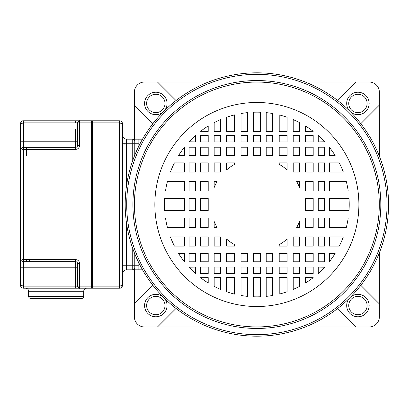 <?xml version="1.0" encoding="UTF-8"?>
<svg xmlns="http://www.w3.org/2000/svg" width="409" height="409" viewBox="0 0 409 409"><rect width="100%" height="100%" fill="white"/><g stroke="black" fill="none" stroke-linecap="round" stroke-linejoin="round"><path stroke-width="0.61" d="M134.372 139.985L134.372 92.214A10.21 10.21 0 0 1 144.582 82.004L208.544 82.004M208.544 326.995L144.582 326.995A10.21 10.21 0 0 1 134.372 316.786L134.372 269.015M305.191 82.004L369.153 82.004A10.21 10.21 0 0 1 379.363 92.214L379.363 156.177M379.363 252.823L379.363 316.786A10.21 10.21 0 0 1 369.153 326.995L305.191 326.995M176.023 308.442L157.47 326.995M134.372 303.897L152.925 285.344M152.925 123.656L134.372 105.103M157.47 82.004L176.023 100.558M337.711 100.558L356.265 82.004M379.363 105.103L360.81 123.656M360.81 285.344L379.363 303.897M356.265 326.995L337.711 308.442M367.072 304.72A9.187 9.187 0 0 0 357.507 296.377A9.187 9.187 0 0 0 348.77 306.387A9.187 9.187 0 0 0 358.335 314.731A9.187 9.187 0 0 0 367.072 304.72M348.77 104.28A9.187 9.187 0 0 0 358.335 112.623A9.187 9.187 0 0 0 367.072 102.613A9.187 9.187 0 0 0 357.507 94.269A9.187 9.187 0 0 0 348.77 104.28A9.187 9.187 0 0 1 348.734 103.446M348.754 102.858A9.187 9.187 0 0 1 357.798 94.259A9.187 9.187 0 0 1 367.108 103.446A9.187 9.187 0 0 0 357.798 94.259A9.187 9.187 0 0 0 348.754 102.858M146.662 104.28A9.187 9.187 0 0 0 156.228 112.623A9.187 9.187 0 0 0 164.965 102.613A9.187 9.187 0 0 0 155.394 94.269A9.187 9.187 0 0 0 146.662 104.28M146.626 305.554A9.187 9.187 0 0 0 156.228 314.731A9.187 9.187 0 0 0 164.965 304.72A9.187 9.187 0 0 0 155.394 296.377A9.187 9.187 0 0 0 146.662 306.387A9.187 9.187 0 0 0 156.228 314.731A9.187 9.187 0 0 0 164.965 304.72A9.187 9.187 0 0 1 165.001 305.554M138.861 146.059L138.861 139.167L142.531 139.167M142.531 269.833L138.861 269.833L138.861 262.941M189.091 236.975L189.091 246.106L195.456 246.106L195.456 236.975L189.091 236.975M189.091 217.936L189.091 227.435L195.456 227.435L195.456 217.936L189.091 217.936M189.091 198.437L189.091 210.563L195.456 210.563L195.456 198.437L189.091 198.437M189.091 181.565L189.091 191.064L195.456 191.064L195.456 181.565L189.091 181.565M189.091 162.894L189.091 172.025L195.456 172.025L195.456 162.894L189.091 162.894M189.091 147.204L189.091 155.466L195.456 155.466L195.456 147.204L189.091 147.204M189.091 141.775L195.456 141.949L195.456 135.537A92.347 92.347 0 0 0 189.091 141.775M200.538 267.051L200.538 273.519L208.212 273.519L208.212 267.051L200.538 267.051M200.538 253.534L200.538 261.796L208.212 261.796L208.212 253.534L200.538 253.534M200.538 236.975L200.538 246.106L208.212 246.106L208.212 236.975L200.538 236.975M200.538 217.936L200.538 227.435L208.212 227.435L208.212 217.936L200.538 217.936M200.538 198.437L200.538 210.563L208.212 210.563L208.212 198.437L200.538 198.437M200.538 181.565L200.538 191.064L208.212 191.064L208.212 181.565L200.538 181.565M200.538 162.894L200.538 172.025L208.212 172.025L208.212 162.894L200.538 162.894M200.538 147.204L200.538 155.466L208.212 155.466L208.212 147.204L200.538 147.204M200.538 135.481L200.538 141.949L208.212 141.949L208.212 135.481L200.538 135.481M200.538 131.325L208.212 131.381L208.212 126.013A92.347 92.347 0 0 0 200.538 131.325M214.178 267.051L214.178 273.519L220.507 273.519L220.507 267.051L214.178 267.051M214.178 253.534L214.178 261.796L220.507 261.796L220.507 253.534L214.178 253.534M214.178 236.975L214.178 246.106L220.507 246.106L220.507 236.975L214.178 236.975M214.178 162.894L214.178 172.025L220.507 172.025L220.507 162.894L214.178 162.894M214.178 147.204L214.178 155.466L220.507 155.466L220.507 147.204L214.178 147.204M214.178 135.481L214.178 141.949L220.507 141.949L220.507 135.481L214.178 135.481M214.178 122.613L214.178 131.381L220.507 131.381L220.507 119.617A92.347 92.347 0 0 0 214.178 122.613M226.617 267.051L226.617 273.519L234.526 273.519L234.526 267.051L226.617 267.051M226.617 253.534L226.617 261.796L234.526 261.796L234.526 253.534L226.617 253.534M226.617 147.204L226.617 155.466L234.526 155.466L234.526 147.204L226.617 147.204M226.617 135.481L226.617 141.949L234.526 141.949L234.526 135.481L226.617 135.481M226.617 117.25L226.617 131.381L234.526 131.381L234.526 114.898A92.347 92.347 0 0 0 226.617 117.25M241.039 267.051L241.039 273.519L247.517 273.519L247.517 267.051L241.039 267.051M241.039 253.534L241.039 261.796L247.517 261.796L247.517 253.534L241.039 253.534M241.039 147.204L241.039 155.466L247.517 155.466L247.517 147.204L241.039 147.204M241.039 135.481L241.039 141.949L247.517 141.949L247.517 135.481L241.039 135.481M241.039 113.523L241.039 131.381L247.517 131.381L247.517 112.628A92.347 92.347 0 0 0 241.039 113.523M253.355 267.051L253.355 273.519L260.38 273.519L260.38 267.051L253.355 267.051M253.355 253.534L253.355 261.796L260.38 261.796L260.38 253.534L253.355 253.534M253.355 147.204L253.355 155.466L260.38 155.466L260.38 147.204L253.355 147.204M253.355 135.481L253.355 141.949L260.38 141.949L260.38 135.481L253.355 135.481M253.355 112.219L253.355 131.381L260.38 131.381L260.38 112.219A92.347 92.347 0 0 0 253.355 112.219M266.218 267.051L266.218 273.519L272.696 273.519L272.696 267.051L266.218 267.051M266.218 253.534L266.218 261.796L272.696 261.796L272.696 253.534L266.218 253.534M266.218 147.204L266.218 155.466L272.696 155.466L272.696 147.204L266.218 147.204M266.218 135.481L266.218 141.949L272.696 141.949L272.696 135.481L266.218 135.481M266.218 112.628L266.218 131.381L272.696 131.381L272.696 113.523A92.347 92.347 0 0 0 266.218 112.628M279.209 267.051L279.209 273.519L287.113 273.519L287.113 267.051L279.209 267.051M279.209 253.534L279.209 261.796L287.113 261.796L287.113 253.534L279.209 253.534M279.209 147.204L279.209 155.466L287.113 155.466L287.113 147.204L279.209 147.204M279.209 135.481L279.209 141.949L287.113 141.949L287.113 135.481L279.209 135.481M279.209 114.898L279.209 131.381L287.113 131.381L287.113 117.25A92.347 92.347 0 0 0 279.209 114.898M293.227 267.051L293.227 273.519L299.557 273.519L299.557 267.051L293.227 267.051M293.227 253.534L293.227 261.796L299.557 261.796L299.557 253.534L293.227 253.534M293.227 236.975L293.227 246.106L299.557 246.106L299.557 236.975L293.227 236.975M293.227 162.894L293.227 172.025L299.557 172.025L299.557 162.894L293.227 162.894M293.227 147.204L293.227 155.466L299.557 155.466L299.557 147.204L293.227 147.204M293.227 135.481L293.227 141.949L299.557 141.949L299.557 135.481L293.227 135.481M293.227 119.617L293.227 131.381L299.557 131.381L299.557 122.613A92.347 92.347 0 0 0 293.227 119.617M305.523 126.013L305.523 131.381L313.197 131.325A92.347 92.347 0 0 0 305.523 126.013M313.197 141.949L313.197 135.481L305.523 135.481L305.523 141.949L313.197 141.949M313.197 155.466L313.197 147.204L305.523 147.204L305.523 155.466L313.197 155.466M313.197 172.025L313.197 162.894L305.523 162.894L305.523 172.025L313.197 172.025M313.197 191.064L313.197 181.565L305.523 181.565L305.523 191.064L313.197 191.064M313.197 210.563L313.197 198.437L305.523 198.437L305.523 210.563L313.197 210.563M313.197 227.435L313.197 217.936L305.523 217.936L305.523 227.435L313.197 227.435M313.197 246.106L313.197 236.975L305.523 236.975L305.523 246.106L313.197 246.106M313.197 261.796L313.197 253.534L305.523 253.534L305.523 261.796L313.197 261.796M313.197 273.519L313.197 267.051L305.523 267.051L305.523 273.519L313.197 273.519M318.279 253.534L318.279 261.796L324.639 261.796L324.639 253.534L318.279 253.534M318.279 236.975L318.279 246.106L324.639 246.106L324.639 236.975L318.279 236.975M318.279 217.936L318.279 227.435L324.639 227.435L324.639 217.936L318.279 217.936M318.279 198.437L318.279 210.563L324.639 210.563L324.639 198.437L318.279 198.437M318.279 181.565L318.279 191.064L324.639 191.064L324.639 181.565L318.279 181.565M318.279 162.894L318.279 172.025L324.639 172.025L324.639 162.894L318.279 162.894M318.279 147.204L318.279 155.466L324.639 155.466L324.639 147.204L318.279 147.204M318.279 135.537L318.279 141.949L324.639 141.775A92.347 92.347 0 0 0 318.279 135.537M184.393 261.729L184.393 253.534L178.615 253.534A92.347 92.347 0 0 0 184.393 261.729M170.42 236.975A92.347 92.347 0 0 0 174.423 246.106L184.393 246.106L184.393 236.975L170.42 236.975M165.502 217.936A92.347 92.347 0 0 0 167.414 227.435L184.393 227.435L184.393 217.936L165.502 217.936M164.72 198.437A92.347 92.347 0 0 0 164.72 210.563L184.393 210.563L184.393 198.437L164.72 198.437M167.414 181.565A92.347 92.347 0 0 0 165.502 191.064L184.393 191.064L184.393 181.565L167.414 181.565M174.423 162.894A92.347 92.347 0 0 0 170.42 172.025L184.393 172.025L184.393 162.894L174.423 162.894M329.342 147.271L329.342 155.466L335.119 155.466A92.347 92.347 0 0 0 329.342 147.271M343.315 172.025A92.347 92.347 0 0 0 339.306 162.894L329.342 162.894L329.342 172.025L343.315 172.025M348.228 191.064A92.347 92.347 0 0 0 346.321 181.565L329.342 181.565L329.342 191.064L348.228 191.064M349.015 210.563A92.347 92.347 0 0 0 349.015 198.437L329.342 198.437L329.342 210.563L349.015 210.563M346.321 227.435A92.347 92.347 0 0 0 348.228 217.936L329.342 217.936L329.342 227.435L346.321 227.435M339.306 246.106A92.347 92.347 0 0 0 343.315 236.975L329.342 236.975L329.342 246.106L339.306 246.106M189.091 253.534L189.091 261.796L195.456 261.796L195.456 253.534L189.091 253.534M329.342 261.729A92.347 92.347 0 0 0 335.119 253.534L329.342 253.534L329.342 261.729M184.393 147.271A92.347 92.347 0 0 0 178.615 155.466L184.393 155.466L184.393 147.271M324.639 267.225L318.279 267.051L318.279 273.463A92.347 92.347 0 0 0 324.639 267.225M313.197 277.675L305.523 277.619L305.523 282.987A92.347 92.347 0 0 0 313.197 277.675M299.557 286.387L299.557 277.619L293.227 277.619L293.227 289.383A92.347 92.347 0 0 0 299.557 286.387M287.113 291.75L287.113 277.619L279.209 277.619L279.209 294.102A92.347 92.347 0 0 0 287.113 291.75M272.696 295.477L272.696 277.619L266.218 277.619L266.218 296.372A92.347 92.347 0 0 0 272.696 295.477M260.38 296.781L260.38 277.619L253.355 277.619L253.355 296.781A92.347 92.347 0 0 0 260.38 296.781M247.517 296.372L247.517 277.619L241.039 277.619L241.039 295.477A92.347 92.347 0 0 0 247.517 296.372M234.526 294.102L234.526 277.619L226.617 277.619L226.617 291.75A92.347 92.347 0 0 0 234.526 294.102M220.507 289.383L220.507 277.619L214.178 277.619L214.178 286.387A92.347 92.347 0 0 0 220.507 289.383M208.212 282.987L208.212 277.619L200.538 277.675A92.347 92.347 0 0 0 208.212 282.987M195.456 273.463L195.456 267.051L189.091 267.225A92.347 92.347 0 0 0 195.456 273.463M299.557 181.565L296.668 181.565A45.936 45.936 0 0 1 299.557 187.542L299.557 181.565M299.557 227.435L299.557 221.458A45.936 45.936 0 0 1 296.668 227.435L299.557 227.435M279.209 162.894L279.209 164.362A45.936 45.936 0 0 1 287.113 169.929L287.113 162.894L279.209 162.894M287.113 246.106L287.113 239.071A45.936 45.936 0 0 1 279.209 244.638L279.209 246.106L287.113 246.106M226.617 162.894L226.617 169.929A45.936 45.936 0 0 1 234.526 164.362L234.526 162.894L226.617 162.894M234.526 246.106L234.526 244.638A45.936 45.936 0 0 1 226.617 239.071L226.617 246.106L234.526 246.106M214.178 181.565L214.178 187.542A45.936 45.936 0 0 1 217.067 181.565L214.178 181.565M214.178 227.435L217.067 227.435A45.936 45.936 0 0 1 214.178 221.458L214.178 227.435M379.296 205.349A122.434 122.434 0 0 1 256.443 326.934A122.434 122.434 0 0 1 134.433 204.5A122.434 122.434 0 0 1 134.433 203.651A122.434 122.434 0 0 1 257.292 82.066A122.434 122.434 0 0 1 379.301 204.5A122.434 122.434 0 0 1 379.296 205.349M125.185 203.902A131.683 131.683 0 0 1 257.164 72.817A131.683 131.683 0 0 1 388.55 204.5A131.683 131.683 0 0 1 388.55 205.098A131.683 131.683 0 0 1 256.571 336.183A131.683 131.683 0 0 1 125.185 204.5A131.683 131.683 0 0 1 125.185 203.902M23.282 147.342L75.573 147.337L75.563 149.377L23.512 149.377L23.512 259.623L20.45 258.6L20.45 150.4L23.512 149.377L20.45 150.4L20.45 123.855C20.66 121.974 21.682 120.952 23.512 120.793L91.601 120.793A0.307 0.307 -90 0 1 91.907 121.1L91.907 287.798A0.409 0.409 90 0 0 92.316 288.207A0.409 0.409 -90 0 1 91.907 287.798L91.907 286.162L92.316 286.162L92.316 288.207L119.469 288.207L120.87 287.864M20.941 148.733A3.062 3.062 90 0 0 20.45 150.4L20.45 258.6C20.66 260.487 21.682 261.509 23.512 261.663L58.492 261.663M79.658 286.162L79.658 288.207A2.04 2.04 90 0 0 79.658 288.207A2.04 2.04 -90 0 1 79.643 288.207L75.563 288.207L79.658 288.207L79.658 286.162L91.907 286.162L91.907 287.9A0.307 0.307 -90 0 1 91.601 288.207L79.658 288.207A2.04 2.04 -90 0 1 77.613 286.162L79.658 286.162L79.658 263.708A4.085 4.085 90 0 0 75.849 259.633L76.084 261.729A2.04 2.04 90 0 0 75.573 261.663L23.512 261.663L23.512 286.162L20.45 285.145C20.66 287.026 21.682 288.048 23.512 288.207L22.735 288.105M79.464 288.197L79.448 288.197A2.04 2.04 90 0 0 79.464 288.197A2.04 2.04 -90 0 1 77.613 286.162L77.613 267.788L75.573 267.788L75.573 261.663A2.04 2.04 -90 0 1 77.613 263.708L77.613 286.162L77.613 263.708A2.04 2.04 90 0 0 76.084 261.729M79.648 288.207C79.52 288.805 78.84 288.125 77.613 286.162L77.613 286.162A2.04 2.04 -125.5 0 0 79.326 288.176A2.04 2.04 90 0 1 77.613 286.162L75.573 286.167L75.573 267.788L20.45 267.788L20.45 285.145L20.45 258.6A3.062 3.062 90 0 0 22.602 261.525M91.601 288.207L91.601 122.838L77.613 122.838A2.04 2.04 90 0 1 79.264 120.834A2.04 2.04 -54.4 0 0 77.613 122.838A2.04 2.04 -90 0 1 79.658 120.793A2.04 2.04 90 0 0 79.643 120.793L79.658 145.292A4.085 4.085 135.4 0 1 75.563 149.377M58.487 147.337L75.573 147.337A2.04 2.04 135.4 0 0 77.613 145.292L77.613 122.838C78.84 120.875 79.52 120.195 79.648 120.793L75.573 120.793L75.573 122.838L23.512 122.838L23.512 141.212L75.573 141.212L75.573 128.963M23.512 120.793C21.641 120.987 20.619 122.005 20.45 123.855L23.512 122.838L23.512 120.793M23.471 120.798C22.398 120.466 21.391 121.483 20.45 123.855L20.45 141.212L23.512 141.212L23.512 147.337A3.062 3.062 90 0 0 22.26 147.603M23.512 149.377L23.512 147.337C21.641 147.526 20.619 148.549 20.45 150.4L20.45 267.788M21.974 287.793L21.319 287.282M20.828 286.622L20.547 285.911M23.512 286.162L75.573 286.162L75.563 288.207L23.512 288.207L23.512 259.623L75.849 259.633M25.552 288.207L86.8 288.207A3.062 3.062 -90 0 0 83.738 291.269L28.615 291.269A3.062 3.062 90 0 0 25.552 288.207M23.466 147.337C22.398 147.005 21.391 148.027 20.45 150.394L20.465 150.072M20.45 258.606L20.547 259.372M91.907 268.094L91.907 262.276L91.907 268.094M91.907 146.724L91.907 140.906L91.907 146.724M91.907 256.97L91.907 252.476L91.907 256.97M91.907 156.524L91.907 152.03L91.907 156.524M26.575 259.623L26.575 261.663L26.575 259.623M26.575 147.337L26.575 155.502M75.062 298.412L37.296 298.412L75.062 298.412M30.66 298.412L81.698 298.412L30.66 298.412A2.04 2.04 90 0 1 28.615 296.372L28.615 291.269M28.615 296.372L83.738 296.372A2.04 2.04 -90 0 1 81.698 298.412M83.738 296.372L83.738 291.269M77.613 134.065L77.613 128.043L77.613 134.065M77.613 274.935L77.613 281.162M77.613 145.292L77.613 122.838L77.613 145.292L79.658 145.292M91.907 169.791L91.907 170.405M122.107 123.339L122.531 123.855L119.469 122.838L92.316 122.838L92.316 120.793A0.409 0.409 90 0 0 91.907 121.202A0.409 0.409 -90 0 1 92.316 120.793L119.469 120.793C121.304 120.941 122.322 121.964 122.531 123.855L122.531 285.145C122.24 287.087 121.222 288.105 119.469 288.207L119.469 286.162L122.521 285.364M121.018 287.783L121.601 287.343M122.102 286.704L122.414 285.978M122.419 123.032L122.092 122.276M121.524 121.585L120.87 121.136M120.123 120.865L119.469 120.793L119.469 286.162L92.316 286.162L92.316 122.838L91.601 122.838L91.601 120.793M134.781 269.833L134.781 265.748L134.781 269.833L138.861 269.833L138.861 265.748L134.781 265.748L134.781 253.846M134.781 139.167L138.861 139.167L138.861 143.252L134.781 143.252L134.781 139.167L134.781 155.154M91.907 247.68L91.907 247.987L91.907 247.68M91.907 238.595L91.907 239.209L91.907 238.595M91.907 161.013L91.907 161.627L91.907 161.013M132.736 160.543L132.736 143.252L122.531 143.252L122.531 135.088A4.085 4.085 90 0 0 126.611 139.167L132.736 139.167A2.04 2.04 -86 0 1 134.781 141.212M134.781 267.788A2.04 2.04 -99.7 0 1 132.736 269.833L126.611 269.833A4.085 4.085 90 0 0 122.531 273.912L122.531 265.748L132.736 265.748L132.736 248.457M134.781 264.725L134.781 266.77M132.736 139.167L132.736 143.252L134.781 143.252L134.781 142.23L134.781 144.275M144.587 305.554A11.227 11.227 0 0 0 156.32 316.771A11.227 11.227 0 0 0 166.995 304.536A11.227 11.227 0 0 0 155.302 294.337A11.227 11.227 0 0 0 144.587 305.554M144.587 103.446A11.227 11.227 0 0 0 156.32 114.663A11.227 11.227 0 0 0 166.995 102.429A11.227 11.227 0 0 0 155.302 92.23A11.227 11.227 0 0 0 144.587 103.446M346.694 103.446A11.227 11.227 0 0 0 358.427 114.663A11.227 11.227 0 0 0 369.102 102.429A11.227 11.227 0 0 0 357.415 92.23A11.227 11.227 0 0 0 346.694 103.446M369.148 305.554A11.227 11.227 0 0 0 357.415 294.337A11.227 11.227 0 0 0 346.74 306.571A11.227 11.227 0 0 0 358.427 316.771A11.227 11.227 0 0 0 369.148 305.554M358.882 205.206A102.02 102.02 0 0 0 358.887 204.5A102.02 102.02 0 0 0 257.22 102.48A102.02 102.02 0 0 0 154.853 203.794A102.02 102.02 0 0 0 154.847 204.5A102.02 102.02 0 0 0 256.515 306.52A102.02 102.02 0 0 0 358.882 205.206M132.915 204.5A123.953 123.953 0 0 1 256.576 80.547A123.953 123.953 0 0 1 380.815 203.912A123.953 123.953 0 0 1 380.82 204.5A123.953 123.953 0 0 1 257.159 328.453A123.953 123.953 0 0 1 132.915 205.088A123.953 123.953 0 0 1 132.915 204.5M126.703 204.5A130.164 130.164 0 0 0 256.571 334.664A130.164 130.164 0 0 0 387.032 205.088A130.164 130.164 0 0 0 387.032 204.5A130.164 130.164 0 0 0 257.164 74.336A130.164 130.164 0 0 0 126.703 203.912A130.164 130.164 0 0 0 126.703 204.5M23.512 259.623L23.512 261.663M75.573 261.663L75.573 259.623M79.658 263.708L77.613 263.708L77.613 267.788L77.613 263.708M77.613 122.838L75.573 122.838M20.45 123.855L20.45 141.212M29.637 261.663L29.637 259.623M75.573 147.337L75.573 141.212L77.613 141.212M119.51 120.798C121.202 120.926 122.209 121.943 122.531 123.855L122.531 285.145C121.58 287.522 120.573 288.539 119.51 288.202M122.531 273.912L122.531 265.748M122.531 143.252L122.531 135.088M126.611 139.167L126.611 185.154M126.611 223.846L126.611 269.833M132.736 269.833L132.736 265.748L134.781 265.748M124.162 144.275L124.162 143.252M20.45 285.145C20.757 287.041 21.764 288.064 23.471 288.202M20.578 259.485L20.941 260.262M22.26 261.397L22.858 261.591M23.057 261.632L23.477 261.663M92.27 169.74L91.907 169.372M92.27 247.322L91.907 246.954"/></g></svg>
